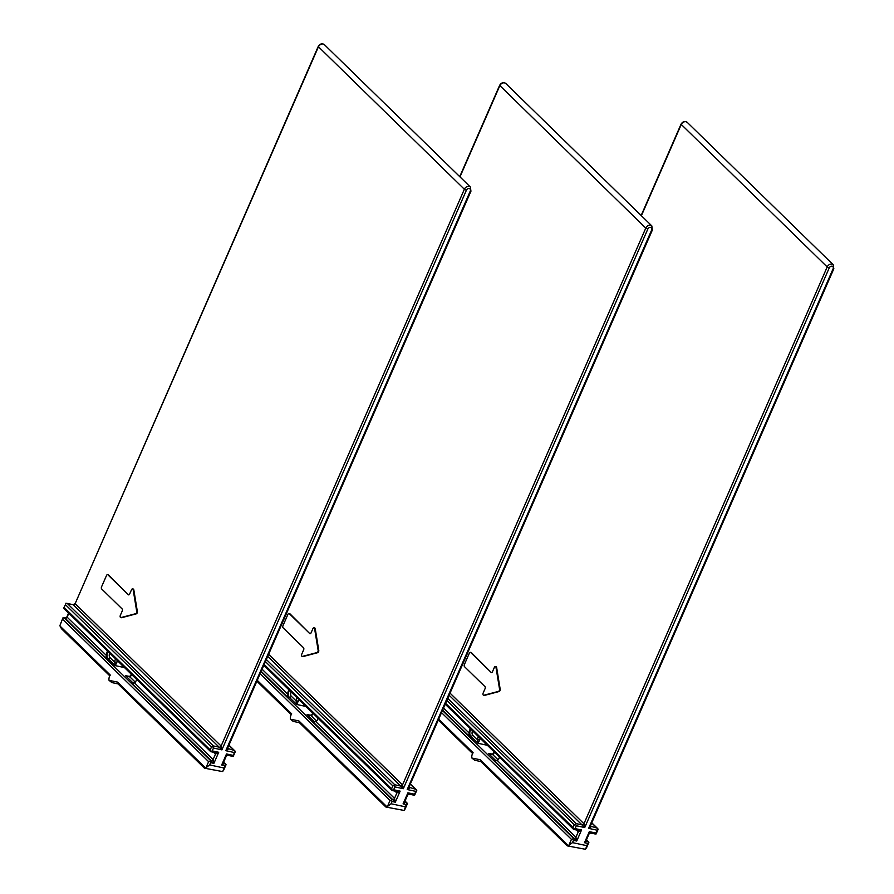 <?xml version="1.0" encoding="UTF-8"?>
<svg xmlns="http://www.w3.org/2000/svg" width="894" height="894" viewBox="0 0 894 894"><rect width="100%" height="100%" fill="white"/><g stroke="black" fill="none" stroke-linecap="round" stroke-linejoin="round"><path stroke-width="1.34" d="M210.537 760.526L213.889 763.353L210.649 762.66L209.956 761.252L210.537 760.526L64.558 618.156L62.938 617.866L60.01 625.319A6.448 3.665 102.1 0 0 60.043 626.068L61.496 628.75L109.783 675.842M60.01 625.319L62.938 617.866L65.072 618.167L106.006 658.085L106.319 655.38A4.671 2.66 -77.9 0 1 106.978 652.184A4.671 2.66 -77.9 0 1 107.593 651.089M204.558 768.203L222.36 771.544A6.448 3.665 -77.9 0 0 222.841 771.298L224.897 765.711L221.667 765.018L226.495 753.944L232.976 755.341L235.357 751.485L228.875 745.272M210.649 762.66L209.654 764.929L205.989 767.689A6.448 3.665 102.1 0 1 205.508 767.935L117.472 682.077L118.276 683.899M205.508 767.935L204.257 767.756L205.508 767.935M117.472 682.077L109.057 680.356A4.191 2.38 102.1 0 1 109.537 676.356A4.191 2.38 102.1 0 1 110.297 675.082L60.043 626.068M209.956 761.252L208.626 761.666L62.636 619.296M225.467 765.275L224.897 765.711M223.377 762.727A1.609 1.252 134.3 0 0 223.634 763.174A1.609 1.252 134.3 0 0 223.645 763.174A1.609 1.252 134.3 0 0 224.148 763.442L226.048 764.694L223.545 762.359M223.422 762.738L224.148 763.442L221.667 765.018L223.466 761.744M223.411 762.66L226.249 756.168L227.869 755.341L226.495 753.944L225.824 756.346M233.546 754.905L233.245 756.324L231.624 756.045L233.245 756.324L232.976 755.341M120.802 663.091L124.322 667.561L122.88 666.388M122.02 665.315L124.322 667.561L115.248 665.617L116.913 662.264L114.678 662.052L115.248 665.617L107.95 658.498L106.006 658.085M129.999 676.479L125.618 675.73L130.01 677.015A1.609 0.995 -134.8 0 1 130.166 676.155A1.609 0.995 -134.8 0 1 130.178 676.143L127.674 676.445M213.543 752.267L215.454 754.134L213.107 759.52L134.48 682.848A4.671 2.66 -77.9 0 0 136.603 679.384M134.48 682.848L130.971 682.435L132.915 682.848L125.618 675.73L129.284 676.512M215.286 752.703L215.163 752.614A1.609 1.252 134.3 0 1 215.286 752.703L215.286 752.703A1.609 1.252 134.3 0 1 215.454 754.134L218.717 752.279L213.889 763.353L213.107 759.52A1.609 1.252 -45.7 0 1 211.185 760.66L130.971 682.435M212.247 750.893L210.671 751.496L210.213 749.91L211.453 747.071L212.794 746.646L213.487 748.054L212.247 750.893L218.717 752.279L215.208 752.625L210.738 751.664M210.213 749.91L64.234 607.54L63.664 608.121L64.916 609.227M211.453 747.071L65.474 604.702L63.664 608.121M65.474 604.702L63.686 608.009M212.794 746.646L213.375 745.931L67.385 603.562L65.776 603.271L73.096 604.679L221.902 749.865L221.12 746.032L464.366 189.26L318.208 46.522L75.141 603.662A1.609 1.252 -45.7 0 1 73.219 604.802M121.159 617.598A1.609 0.916 -77.9 0 0 121.394 617.709A1.609 0.916 -77.9 0 0 121.662 617.698L136.346 613.82A1.609 0.916 -77.9 0 0 137.352 611.518L133.821 589.872A1.609 0.916 -77.9 0 0 133.508 589.18A1.609 0.916 -77.9 0 0 133.228 589.023A1.609 0.916 -77.9 0 0 132.904 589.057M108.509 574.92L128.3 594.711A1.609 0.916 -77.9 0 0 128.591 594.868A1.609 0.916 -77.9 0 0 129.652 594.007L131.507 589.749A1.609 0.916 102.1 0 1 132.58 588.889A1.609 0.916 102.1 0 1 132.86 589.045A1.609 0.916 102.1 0 1 133.172 589.727L136.704 611.384A1.609 0.916 102.1 0 1 135.698 613.686L121.014 617.564A1.609 0.916 102.1 0 1 120.746 617.575A1.609 0.916 102.1 0 1 120.466 617.419A1.609 0.916 102.1 0 1 120.355 615.284L122.221 611.027A1.609 0.916 -77.9 0 0 122.109 608.903L101.67 588.967A1.609 0.916 102.1 0 1 101.558 586.833L106.52 575.49A1.609 0.916 102.1 0 1 107.582 574.63A1.609 0.916 102.1 0 1 107.861 574.786L108.509 574.92A1.609 0.916 -77.9 0 0 108.23 574.764A1.609 0.916 -77.9 0 0 107.906 574.797M234.217 752.502L225.791 750.692L227.534 748.345L471.026 191.014L470.278 191.081A2.414 1.866 -45.7 0 0 466.389 190.254L464.366 189.26A4.023 3.118 -45.7 0 1 470.423 187.07L470.847 190.645M470.278 191.081L225.791 750.692L228.272 749.116A1.609 1.252 -45.7 0 1 227.769 748.859L227.769 748.859A1.609 1.252 -45.7 0 1 227.501 748.412M234.787 752.066L235.357 751.485L234.105 750.368L227.557 748.423M235.334 751.597L233.245 756.324M128.3 594.711L107.861 574.786M68.816 613.273L67.117 617.151L63.832 617.899M109.057 680.356L111.862 682.58L117.986 683.832M385.962 807.047L403.775 810.389A6.448 3.665 -77.9 0 0 404.256 810.143L406.312 804.555L403.071 803.862L407.91 792.799L414.391 794.185L416.772 790.33L410.29 784.116M392.064 801.505L391.371 800.096L392.6 799.504L395.304 802.197L392.064 801.505L391.069 803.773L387.404 806.533A6.448 3.665 102.1 0 1 386.923 806.779L298.887 720.922L299.691 722.743M386.923 806.779L385.672 806.6L386.923 806.779M298.887 720.922L290.472 719.201A4.191 2.38 102.1 0 1 290.952 715.2A4.191 2.38 102.1 0 1 291.712 713.926L257.26 680.323M391.371 800.096L390.041 800.51L260.109 673.797M406.882 804.119L406.312 804.555M404.881 800.588L403.071 803.862L405.552 802.287L404.837 801.583A1.609 1.252 134.3 0 0 405.552 802.287L407.452 803.538L404.96 801.203M404.826 801.505L407.653 795.023M407.239 795.202L407.91 792.799L409.284 794.185L407.653 795.012M414.95 793.749L414.648 795.168L413.039 794.889L414.648 795.168L414.391 794.185M302.217 701.935L305.737 706.405L304.295 705.232M303.435 704.159L305.737 706.405L296.663 704.461L298.328 701.108L296.093 700.896L296.663 704.461L289.365 697.342L287.421 696.929L261.182 671.338M311.414 715.323L307.022 714.574L311.425 715.859A1.609 0.995 -134.8 0 1 311.581 714.999A1.609 0.995 -134.8 0 1 311.593 714.988L312.788 713.133M394.958 791.112L396.869 792.978L394.511 798.364L315.895 721.693A4.671 2.66 -77.9 0 0 318.018 718.228M315.895 721.693L312.386 721.279L314.33 721.693L307.022 714.574L310.699 715.356M396.701 791.548L396.623 791.469A1.609 1.252 134.3 0 1 396.701 791.548L396.701 791.548A1.609 1.252 134.3 0 1 396.869 792.978L400.132 791.134L395.304 802.197L394.511 798.364A1.609 1.252 -45.7 0 1 392.6 799.504L312.386 721.279M393.651 789.737L392.086 790.341L391.628 788.754L392.868 785.915L394.209 785.502L394.891 786.91L393.651 789.737L400.132 791.134L396.634 791.469L392.153 790.508L263.797 665.348M394.209 785.502L394.79 784.776L266.345 659.515M302.574 656.442A1.609 0.916 -77.9 0 0 302.809 656.554A1.609 0.916 -77.9 0 0 303.066 656.554L317.761 652.665A1.609 0.916 -77.9 0 0 318.767 650.363L315.236 628.717A1.609 0.916 -77.9 0 0 314.923 628.035A1.609 0.916 -77.9 0 0 314.643 627.867A1.609 0.916 -77.9 0 0 314.319 627.901M289.924 613.765L309.715 633.555A1.609 0.916 -77.9 0 0 309.994 633.712A1.609 0.916 -77.9 0 0 311.067 632.851L312.922 628.594A1.609 0.916 102.1 0 1 313.995 627.733A1.609 0.916 102.1 0 1 314.275 627.89A1.609 0.916 102.1 0 1 314.587 628.571L318.119 650.229A1.609 0.916 102.1 0 1 317.113 652.531L302.429 656.408A1.609 0.916 102.1 0 1 302.161 656.419A1.609 0.916 102.1 0 1 301.881 656.263A1.609 0.916 102.1 0 1 301.77 654.129L303.625 649.871A1.609 0.916 -77.9 0 0 303.513 647.748L283.085 627.811A1.609 0.916 102.1 0 1 282.973 625.688L287.924 614.334A1.609 0.916 102.1 0 1 288.997 613.474A1.609 0.916 102.1 0 1 289.276 613.63L289.924 613.765A1.609 0.916 -77.9 0 0 289.645 613.608A1.609 0.916 -77.9 0 0 289.321 613.642M267.708 656.397L403.317 788.709L402.535 784.887L645.781 228.104L499.623 85.366L459.739 176.654M415.632 791.346L407.206 789.536L408.949 787.189L652.441 229.859L651.692 229.926A2.414 1.866 -45.7 0 0 647.804 229.099L645.781 228.104A4.023 3.118 -45.7 0 1 651.838 225.914L652.262 229.49M651.692 229.926L407.206 789.536L409.687 787.96A1.609 1.252 -45.7 0 1 409.184 787.703L409.184 787.703A1.609 1.252 -45.7 0 1 408.916 787.256M416.191 790.911L416.772 790.33L415.52 789.212L408.971 787.268M416.738 790.441L414.648 795.168M309.715 633.555L289.276 613.63M289.008 689.933A4.671 2.66 -77.9 0 0 288.393 691.028A4.671 2.66 -77.9 0 0 287.734 694.225L287.421 696.929M290.472 719.201L293.254 721.424L299.389 722.676M567.377 845.892L585.19 849.233A6.448 3.665 -77.9 0 0 585.659 848.987L587.727 843.4L584.486 842.707L589.325 831.644L595.806 833.029L598.187 829.174L591.705 822.961M573.479 840.349L572.786 838.941L574.015 838.349L576.719 841.042L573.479 840.349L572.484 842.617L568.819 845.378A6.448 3.665 102.1 0 1 568.338 845.635L480.301 759.766L481.106 761.587M568.338 845.635L567.087 845.445L568.338 845.635M480.301 759.766L471.887 758.045A4.191 2.38 102.1 0 1 472.356 754.044A4.191 2.38 102.1 0 1 473.127 752.77L438.663 719.167M572.786 838.941L571.445 839.354L441.524 712.641M588.297 842.964L587.727 843.4M586.207 840.416A1.609 1.252 134.3 0 0 586.967 841.131L588.867 842.383L586.363 840.047M586.252 840.427L586.967 841.131L584.486 842.707L586.296 839.432M586.24 840.349L589.068 833.856L590.699 833.029L589.325 831.644L588.654 834.046M596.365 832.593L596.063 834.013L594.454 833.733L596.063 834.013L595.806 833.029M483.632 740.78L487.141 745.25L484.637 742.646M484.839 743.003L487.141 745.25L478.078 743.305L479.743 739.953L477.508 739.74L478.078 743.305L470.78 736.187L468.836 735.773L442.597 710.182M492.817 754.167L488.437 753.418L492.84 754.704A1.609 0.995 -134.8 0 1 492.996 753.843A1.609 0.995 -134.8 0 1 492.996 753.832L494.203 751.977M576.373 829.956L578.284 831.822L575.926 837.209L497.31 760.537A4.671 2.66 -77.9 0 0 499.433 757.073M497.31 760.537L493.801 760.124L495.734 760.537L488.437 753.418L492.113 754.201M575.066 828.582L573.501 829.185L573.043 827.598L574.283 824.76L575.613 824.346L576.306 825.754L575.066 828.582L581.547 829.978L578.038 830.314A1.609 1.252 134.3 0 1 578.116 830.392L578.116 830.392A1.609 1.252 134.3 0 1 578.284 831.822L581.547 829.978L576.719 841.042L575.926 837.209A1.609 1.252 -45.7 0 1 574.015 838.349L493.801 760.124M578.116 830.392L573.568 829.353L445.212 704.193M575.613 824.346L576.194 823.62L447.76 698.359M483.989 695.286A1.609 0.916 -77.9 0 0 484.224 695.398A1.609 0.916 -77.9 0 0 484.481 695.398L499.176 691.509A1.609 0.916 -77.9 0 0 500.182 689.207L496.651 667.561A1.609 0.916 -77.9 0 0 496.338 666.879A1.609 0.916 -77.9 0 0 496.058 666.723A1.609 0.916 -77.9 0 0 495.734 666.745M471.339 652.609L491.13 672.4A1.609 0.916 -77.9 0 0 491.409 672.567A1.609 0.916 -77.9 0 0 492.482 671.696L494.337 667.438A1.609 0.916 102.1 0 1 495.41 666.578A1.609 0.916 102.1 0 1 495.689 666.734A1.609 0.916 102.1 0 1 496.002 667.416L499.534 689.073A1.609 0.916 102.1 0 1 498.528 691.375L483.833 695.253A1.609 0.916 102.1 0 1 483.576 695.264A1.609 0.916 102.1 0 1 483.296 695.107A1.609 0.916 102.1 0 1 483.185 692.973L485.04 688.715A1.609 0.916 -77.9 0 0 484.928 686.592L464.489 666.656A1.609 0.916 102.1 0 1 464.388 664.533L469.339 653.179A1.609 0.916 102.1 0 1 470.412 652.318A1.609 0.916 102.1 0 1 470.691 652.475L471.339 652.609A1.609 0.916 -77.9 0 0 471.06 652.452A1.609 0.916 -77.9 0 0 470.736 652.486M449.123 695.241L584.732 827.553L583.95 823.732L827.196 266.948L681.027 124.21L641.154 215.499M597.047 830.191L588.621 828.38L590.364 826.034L833.856 268.703L833.107 268.77A2.414 1.866 -45.7 0 0 829.219 267.943L827.196 266.948A4.023 3.118 -45.7 0 1 833.242 264.758L833.677 268.334M833.107 268.77L588.621 828.38L591.102 826.816A1.609 1.252 -45.7 0 1 590.599 826.548L590.599 826.548A1.609 1.252 -45.7 0 1 590.331 826.101M597.605 829.755L598.187 829.174L596.935 828.056L590.386 826.112M598.153 829.286L596.063 834.013M491.13 672.4L470.691 652.475M470.423 728.778A4.671 2.66 -77.9 0 0 469.808 729.873A4.671 2.66 -77.9 0 0 469.149 733.08L468.836 735.773M471.887 758.045L474.669 760.269L480.804 761.532M205.989 767.689L208.626 761.666M209.654 764.929L223.913 767.98M466.389 190.254L221.902 749.865L213.487 748.054M117.304 660.554A4.671 2.66 -77.9 0 0 116.913 662.264M115.561 658.856A6.28 3.576 -77.9 0 0 115.494 659.012A6.28 3.576 -77.9 0 0 114.678 662.052L109.861 657.358A1.609 1.252 -45.7 0 1 107.95 658.498A4.671 2.66 -77.9 0 1 108.04 651.525M135.385 682.01A3.062 1.743 102.1 0 1 134.826 681.709L130.01 677.015A6.28 3.576 -77.9 0 0 131.619 674.512M134.826 681.709A1.609 1.252 -45.7 0 1 132.915 682.848A4.671 2.66 -77.9 0 0 133.284 683.128M318.208 46.522C319.918 43.761 321.996 43.147 324.433 44.7A4.023 3.118 -45.7 0 0 318.387 46.89L75.141 603.662L221.12 746.032A1.609 1.252 134.3 0 1 219.209 747.183L213.375 745.931M121.662 617.698L121.014 617.564M136.346 613.82L135.698 613.686M137.352 611.518L136.704 611.384M133.821 589.872L133.172 589.727M65.206 618.29A1.609 1.252 -45.7 0 0 67.117 617.151L106.319 655.38M109.861 657.358A3.062 1.743 102.1 0 1 109.727 653.168M118.053 683.91L111.862 682.58L118.053 683.91M387.404 806.533L390.041 800.51M391.069 803.773L405.328 806.824M647.804 229.099L403.317 788.709L394.891 786.91M405.049 802.019L404.837 801.46M298.719 699.399A4.671 2.66 -77.9 0 0 298.328 701.108M296.976 697.7A6.28 3.576 -77.9 0 0 296.909 697.856A6.28 3.576 -77.9 0 0 296.093 700.896L291.276 696.202A1.609 1.252 -45.7 0 1 289.365 697.342A4.671 2.66 -77.9 0 1 289.455 690.369M391.952 799.37L261.026 671.685M316.8 720.855A3.062 1.743 102.1 0 1 316.241 720.553L311.425 715.859A6.28 3.576 -77.9 0 0 313.034 713.367M316.241 720.553A1.609 1.252 -45.7 0 1 314.33 721.693A4.671 2.66 -77.9 0 0 314.699 721.972M391.628 788.754L264.188 664.466M392.868 785.915L265.429 661.627M499.623 85.366C501.333 82.606 503.411 81.991 505.848 83.544A4.023 3.118 -45.7 0 0 499.802 85.735L459.974 176.889M268.625 654.296L402.535 784.887A1.609 1.252 134.3 0 1 400.613 786.027L394.79 784.776M303.066 656.554L302.429 656.408M317.761 652.665L317.113 652.531M318.767 650.363L318.119 650.229M315.236 628.717L314.587 628.571M262.098 669.226L287.734 694.225M291.276 696.202A3.062 1.743 102.1 0 1 291.142 692.012M568.819 845.378L571.445 839.354M572.484 842.617L586.732 845.668M829.219 267.943L584.732 827.553L576.306 825.754M586.464 840.863L586.252 840.304M480.134 738.243A4.671 2.66 -77.9 0 0 479.743 739.953M478.391 736.544A6.28 3.576 -77.9 0 0 478.324 736.701A6.28 3.576 -77.9 0 0 477.508 739.74L472.691 735.047A1.609 1.252 -45.7 0 1 470.78 736.187A4.671 2.66 -77.9 0 1 470.87 729.213M573.367 838.214L442.441 710.529M498.215 759.699A3.062 1.743 102.1 0 1 497.656 759.397L492.84 754.704A6.28 3.576 -77.9 0 0 494.449 752.212M497.656 759.397A1.609 1.252 -45.7 0 1 495.734 760.537A4.671 2.66 -77.9 0 0 496.114 760.816M573.043 827.598L445.603 703.31M574.283 824.76L446.832 700.471M681.027 124.21C682.748 121.45 684.826 120.835 687.262 122.389A4.023 3.118 -45.7 0 0 681.217 124.579L641.389 215.733M450.04 693.141L583.95 823.732A1.609 1.252 134.3 0 1 582.028 824.871L576.194 823.62M484.481 695.398L483.833 695.253M499.176 691.509L498.528 691.375M500.182 689.207L499.534 689.073M496.651 667.561L496.002 667.416M443.513 708.07L469.149 733.08M472.691 735.047A3.062 1.743 102.1 0 1 472.546 730.856M204.402 768.125L117.762 683.619M226.014 764.806L223.567 770.404M223.645 763.174L223.422 762.604M232.351 756.29L227.869 755.329M122.914 666.421L121.819 664.957M225.612 764.158L223.612 762.202M130.178 676.143L131.384 674.288M210.705 751.653L64.089 608.658M66.67 603.305L73.096 604.679L74.716 603.852M227.769 748.859L227.557 748.289M234.932 750.949L228.953 745.115M324.433 44.7L470.423 187.07M121.394 617.709L120.746 617.575M133.228 589.023L132.58 588.889M108.23 574.764L107.582 574.63M68.581 613.038L66.704 617.329M385.817 806.969L299.166 722.464M407.429 803.65L404.982 809.249M413.754 795.135L409.284 794.185M304.329 705.265L303.234 703.801M407.027 803.002L405.027 801.046M309.089 715.289L311.581 714.999M409.184 787.703L408.971 787.133M416.347 789.793L410.357 783.96M505.848 83.544L651.838 225.914M302.809 656.554L302.161 656.419M314.643 627.867L313.995 627.733M289.645 613.608L288.997 613.474M291.198 714.686L256.869 681.206M567.232 845.813L480.581 761.308M588.844 842.494L586.397 848.093M595.169 833.979L590.699 833.029M588.442 841.846L586.442 839.891M490.504 754.145L492.996 753.843M590.599 826.548L590.386 825.978M597.762 828.637L591.772 822.804M687.262 122.389L833.242 264.758M484.224 695.398L483.576 695.264M496.058 666.723L495.41 666.578M471.06 652.452L470.412 652.318M472.613 753.53L438.283 720.05"/></g></svg>
